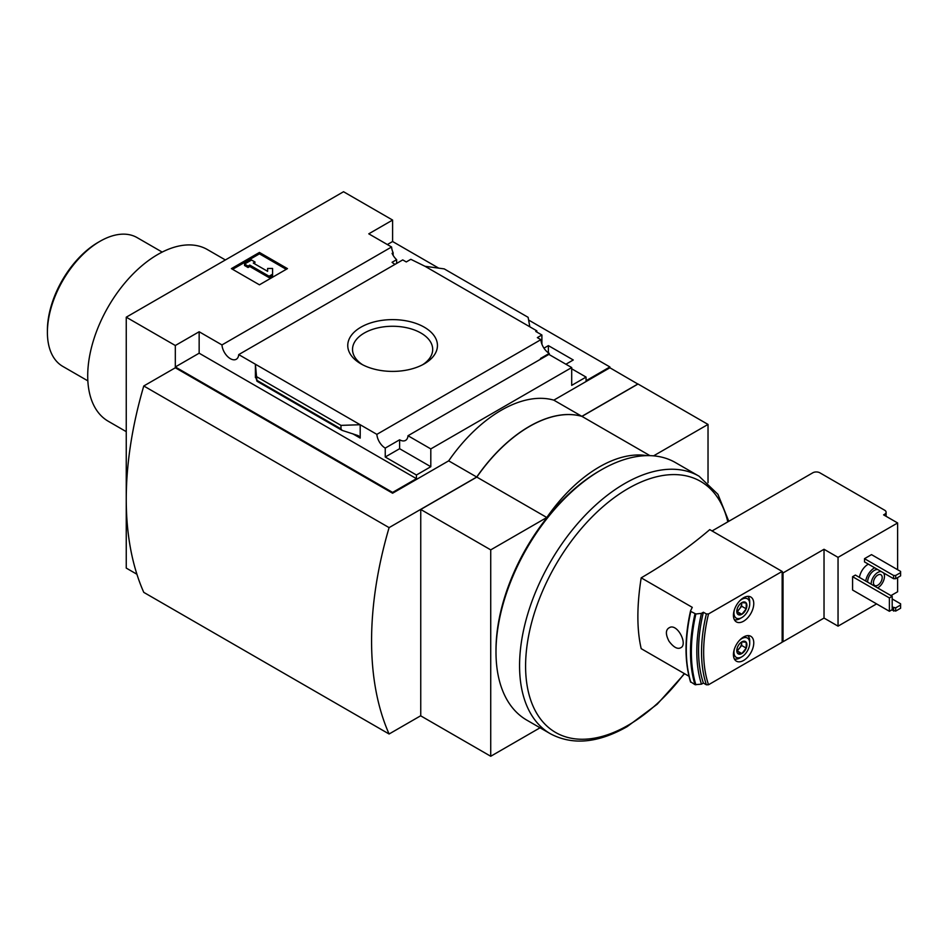 <?xml version="1.0" encoding="UTF-8"?>
<svg xmlns="http://www.w3.org/2000/svg" width="948" height="948" viewBox="0 0 948 948"><rect width="100%" height="100%" fill="white"/><g stroke="black" fill="none" stroke-linecap="round" stroke-linejoin="round"><path stroke-width="1.42" d="M395.055 264.338A11.897 6.873 60 0 1 392.081 262.3L396.631 259.669A11.897 6.873 60 0 1 392.081 253.341L393.136 252.737L393.136 255.344M396.631 259.669L396.631 263.437M393.136 252.737A11.897 6.873 60 0 1 391.583 246.99L368.772 233.824L392.602 220.066L343.543 191.733L126.25 317.189L175.321 345.51L199.151 331.753L221.962 344.93A11.897 6.873 -120 0 0 227.449 356.401A11.897 6.873 -120 0 0 236.289 359.256A11.897 6.873 -120 0 0 238.718 354.599L402.734 259.906L406.277 261.944L410.828 259.314L425.024 266.293L444.221 268.888L528.131 317.331L529.814 326.799L425.024 266.293M543.962 348.177L548.382 345.617L548.382 352.846M548.382 345.617L573.267 359.979L565.909 364.233M541.901 344.148L541.901 334.988L535.774 331.456L536.817 330.84L536.817 332.061M541.901 334.988L537.35 337.618L540.881 339.668A11.897 6.873 60 0 0 549.259 353.403L549.259 354.623M536.817 330.84L529.814 326.799M571.691 368.784L586.065 377.079L586.065 380.717L609.896 366.959L609.896 367.777L637.933 384.082M424.313 363.819A44.852 25.892 180 0 1 360.892 363.819A44.852 25.892 180 0 1 360.892 327.202A44.852 25.892 180 0 1 424.313 327.202A44.852 25.892 180 0 1 424.313 363.819L424.313 363.819M238.718 354.599L376.866 434.362L540.881 339.668M392.602 220.066L392.602 241.515L438.734 268.154M528.617 320.033L609.896 366.959M392.602 241.515L387.353 244.548M541.201 358.83A11.897 6.873 60 0 1 540.502 358.463L549.259 353.403M376.866 434.362A11.897 6.873 -120 0 0 385.244 448.096L399.618 439.801A11.897 6.873 -120 0 0 405.566 440.393A11.897 6.873 -120 0 0 407.996 435.736L548.88 354.398L571.691 367.563L571.691 385.374L586.065 377.079M221.962 344.93L391.583 246.99M737.461 608.059A7.157 4.136 -60 0 1 741.846 602.608L746.218 602.999L746.218 608.841L741.846 614.292A7.157 4.136 -60 0 1 737.461 613.901A7.157 4.136 -60 0 1 736.786 611.377A7.157 4.136 -60 0 1 737.461 608.059M741.846 602.608A7.157 4.136 -60 0 1 746.218 602.999A7.157 4.136 -60 0 1 746.218 608.841A7.157 4.136 -60 0 1 741.846 614.292L737.461 613.901M737.461 647.318A7.157 4.136 -60 0 1 741.846 641.867L746.218 642.258L746.218 648.1L741.846 653.551A7.157 4.136 -60 0 1 737.461 653.16A7.157 4.136 -60 0 1 736.786 650.624A7.157 4.136 -60 0 1 737.461 647.318M741.846 641.867A7.157 4.136 -60 0 1 746.218 642.258A7.157 4.136 -60 0 1 746.218 648.1A7.157 4.136 -60 0 1 741.846 653.551L737.461 653.16M889.39 611.282L852.584 590.035L852.584 576.692L855.392 575.069L892.187 596.316L889.39 597.927L889.39 611.282L892.187 609.671L892.187 596.316M859.421 577.391A12.395 7.157 -60 0 1 868.368 564.143M871.508 554.627L864.505 558.68L864.505 561.915L893.597 578.707L895.694 578.707L900.6 575.874L900.6 571.431L871.508 554.627M782.147 572.438L782.147 642.246L708.523 684.752L706.367 684.788A141.252 81.552 -60 0 1 706.367 613.96L708.523 613.937L782.147 571.431L783.024 572.947L824.025 549.271L838.044 557.365L897.626 522.964L897.626 569.701M838.044 557.365L838.044 626.154L824.025 618.06L783.024 641.737L782.147 641.227M897.626 577.593L897.626 591.765L890.966 595.605M876.592 603.9L838.044 626.154M706.367 613.96L703.38 612.242L701.461 613.356L695.868 613.996L690.796 611.436A151.17 87.275 -60 0 0 690.796 682.252L690.535 681.742A150.744 87.038 -60 0 1 690.523 610.986C684.515 638.04 684.515 661.704 690.535 681.956M782.147 571.431L709.756 529.624C689.516 546.949 666.669 563.017 641.192 577.842C636.772 605.962 636.772 629.567 641.192 648.657L688.995 676.268M690.535 610.915L692.265 607.336L641.192 577.842M706.367 684.788L703.38 683.058L701.461 684.172L694.979 684.657L690.535 681.742M743.587 621.201A14.374 8.295 -60 0 1 736.406 621.912A14.374 8.295 -60 0 1 736.406 605.31A14.374 8.295 -60 0 1 750.78 597.015A14.374 8.295 -60 0 1 752.985 608.533A14.374 8.295 -60 0 1 743.587 621.201M743.587 660.46A14.374 8.295 -60 0 1 736.406 661.171A14.374 8.295 -60 0 1 736.406 644.569A14.374 8.295 -60 0 1 750.78 636.274A14.374 8.295 -60 0 1 752.985 647.792A14.374 8.295 -60 0 1 743.587 660.46M669.027 641.251C674.17 648.1 678.507 649.973 682.05 646.856C686.316 641.784 678.021 625.656 670.805 627.055C665.603 628.749 665.01 633.477 669.027 641.251M897.626 522.964L883.607 514.871L884.65 514.266A4.953 2.856 0 0 0 886.107 512.24A4.953 2.856 0 0 0 884.65 510.214L819.819 472.791A4.953 2.856 0 0 0 812.803 472.791L712.055 530.963M783.024 572.947L783.024 641.737M824.025 549.271L824.025 618.06M126.25 317.189L126.25 568.089L136.915 574.251M392.602 493.221L175.321 367.777L143.776 385.978L389.095 527.621L476.714 477.034L448.677 460.846L392.602 493.221L392.602 492.415L416.433 478.657L416.433 475.007L430.807 466.712L430.807 448.914L571.691 367.563M175.321 345.51L175.321 366.959L392.602 492.415M407.996 435.736L430.807 448.914M448.677 460.846A123.904 71.538 -60 0 1 553.822 400.151L581.859 416.338L637.933 383.964M609.896 367.777L553.822 400.151M416.433 475.007L385.244 457.007L385.244 448.096M342.11 430.38L340.984 428.887L340.984 425.379L360.193 424.728L360.193 438.083L358.391 435.701L342.11 430.38L256.979 381.226L255.403 364.233L255.403 377.588L255.557 376.332L256.979 381.226M199.151 331.753L199.151 353.201L175.321 366.959M416.433 478.657L199.151 353.201M340.984 425.379L257.074 376.937M259.432 252.441L287.469 268.628L259.432 284.815L231.395 268.628L259.432 252.441L259.432 253.851L232.616 269.339M581.859 416.338A123.904 71.538 120 0 0 476.714 477.034M420.746 715.74L389.095 734.001L143.776 592.37A334.668 193.226 120 0 1 143.776 385.978M389.095 527.621A334.668 193.226 120 0 0 389.095 734.001M708.026 482.71L708.026 424.431L653.587 455.858M649.949 455.644L581.965 416.397L638.04 384.023L708.026 424.431M646.785 455.632A123.904 71.538 120 0 0 546.806 517.501L490.732 549.876L420.746 509.467L476.82 477.093L546.806 517.501M581.965 416.397A123.904 71.538 120 0 0 476.82 477.093M420.746 509.467L420.746 715.859L490.732 756.267L540.052 727.791M490.732 756.267L490.732 549.876M550.361 733.74L526.792 720.125A148.694 85.841 -60 0 1 495.994 652.058L495.994 650.032A146.205 84.419 -60 0 1 599.373 470.966L601.127 469.947A148.694 85.841 -60 0 1 675.474 462.588L699.055 476.204A148.694 85.841 -60 0 0 550.361 562.046A148.694 85.841 -60 0 0 550.361 733.74C572.485 745.495 598.093 743.125 627.185 726.618L657.201 704.222L684.563 673.696M495.994 652.058A148.694 85.841 -60 0 1 601.127 469.947M286.237 269.339L259.432 253.851M249.786 265.084L248.044 266.092L244.537 264.077L251.54 260.025L255.048 262.051L253.294 263.058L267.62 271.329L267.62 268.462L272.574 268.462L272.574 275.607L269.066 277.634L269.066 276.212L249.786 265.084L249.786 266.507L269.066 277.634M272.574 274.185L269.066 276.212M248.044 266.092L248.044 267.514L249.786 266.507M244.537 264.077L244.537 265.487L248.044 267.514M255.048 262.051L254.526 263.769M267.62 269.884L267.62 271.329M399.618 439.801L399.618 448.712L385.244 457.007M430.807 466.712L399.618 448.712M126.25 431.648L108.238 421.244A99.125 57.236 -60 0 1 108.238 306.785A99.125 57.236 -60 0 1 207.363 249.549L225.375 259.953M87.844 380.859L62.793 366.402A74.347 42.921 -60 0 1 47.4 332.369A74.347 42.921 -60 0 1 99.967 241.313A74.347 42.921 -60 0 1 137.14 237.628L162.179 252.085M47.4 332.369L47.4 330.342A71.87 41.487 -60 0 1 98.213 242.321L99.967 241.313M362.669 364.802A40.077 23.143 180 0 1 352.538 349.919A40.077 23.143 180 0 1 392.602 326.266A40.077 23.143 180 0 1 432.679 349.919A40.077 23.143 180 0 1 422.535 364.802M703.38 683.058A141.252 81.552 -60 0 1 703.38 612.242M701.461 684.172A146.205 84.419 -60 0 1 701.461 613.356M864.505 558.68L893.597 575.472L893.597 578.707M893.597 575.472L895.694 575.472L895.694 578.707M895.694 575.472L900.6 572.639M892.187 607.04L895.694 607.846L900.6 605.014L900.6 603.805L892.187 598.946M900.6 605.014L900.6 608.249L895.694 611.081L891.665 609.967M893.597 607.846L893.597 611.081M895.694 607.846L895.694 611.081M883.56 572.924A9.421 5.439 -60 0 1 883.595 580.614A9.421 5.439 -60 0 1 877.824 587.819A9.421 5.439 -60 0 1 877.647 587.914M871.165 584.169A9.421 5.439 -60 0 1 874.435 575.46A9.421 5.439 -60 0 1 881.19 571.549M877.824 585.189A6.198 3.579 -60 0 1 874.72 585.497A6.198 3.579 -60 0 1 874.72 578.339A6.198 3.579 -60 0 1 880.917 574.761A6.198 3.579 -60 0 1 881.865 579.726A6.198 3.579 -60 0 1 877.824 585.189M867.657 582.155A9.421 5.439 -60 0 1 870.928 573.433A9.421 5.439 -60 0 1 877.682 569.523M865.725 581.041A12.395 7.157 -60 0 1 874.672 567.793M852.584 576.692L889.39 597.927M739.333 640.516A11.151 6.435 -60 0 1 749.726 643.159A11.151 6.435 -60 0 1 741.846 656.81L740.092 657.829A13.628 7.868 -60 0 1 734.356 658.955M747.842 635.61A13.628 7.868 -60 0 1 749.726 641.132L749.726 643.159M740.092 657.829L741.846 656.81A11.151 6.435 -60 0 1 734.368 649.131M739.333 601.257A11.151 6.435 -60 0 1 749.726 603.9A11.151 6.435 -60 0 1 741.846 617.563L740.092 618.57A13.628 7.868 -60 0 1 734.356 619.696M747.842 596.351A13.628 7.868 -60 0 1 749.726 601.873L749.726 603.9M740.092 618.57L741.846 617.563A11.151 6.435 -60 0 1 734.368 609.884M746.218 648.1L741.668 645.47L741.668 641.974M741.846 653.551L737.283 650.92L741.668 645.47M741.632 641.986A6.198 3.579 -60 0 1 741.668 642.543A6.198 3.579 -60 0 1 739.476 648.195A6.198 3.579 -60 0 1 736.809 650.375M746.218 608.841L741.668 606.21L741.668 602.715M741.846 614.292L737.283 611.661L741.668 606.21M741.632 602.738A6.198 3.579 -60 0 1 741.668 603.295A6.198 3.579 -60 0 1 739.476 608.936A6.198 3.579 -60 0 1 736.809 611.128M708.523 684.752A139.771 80.698 -60 0 1 708.523 613.937M884.65 514.266L884.65 515.475M684.266 673.53A144.973 83.697 -60 0 1 628.097 725.291A144.973 83.697 -60 0 1 525.607 664.05A144.973 83.697 -60 0 1 631.664 486.573A144.973 83.697 -60 0 1 727.803 521.862M360.193 438.083L352.692 433.757M256.055 377.968L255.403 377.588M340.984 428.887L257.074 380.444M694.979 684.657A151.17 87.275 -60 0 1 694.979 613.842M695.868 684.812A150.744 87.038 -60 0 1 695.868 613.996M886.107 512.24L886.107 516.316M728.787 521.293L717.944 494.335L699.055 476.204"/></g></svg>
